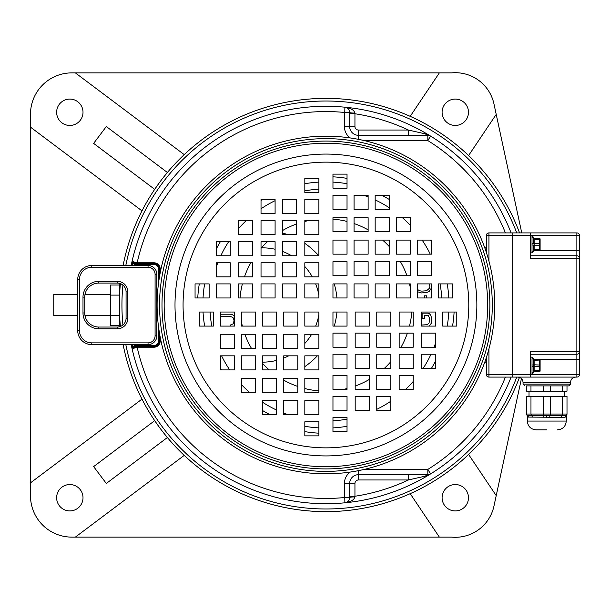 <?xml version="1.0" encoding="UTF-8"?>
<svg xmlns="http://www.w3.org/2000/svg" width="610" height="610" viewBox="0 0 610 610"><rect width="100%" height="100%" fill="white"/><g stroke="black" fill="none" stroke-linecap="round" stroke-linejoin="round"><path stroke-width="0.91" d="M162.969 177.96L167.392 172.493L106.323 126.537L93.635 143.396L154.704 189.352L158.737 183.595M119.4 311.184L119.4 298.808M119.659 292.869L120.056 287.394M120.056 322.598L119.659 317.131M158.737 426.413L154.704 420.648L93.635 466.604L106.323 483.463L167.392 437.507L162.969 432.04M325.923 98.378A206.622 206.622 0 0 0 123.113 265.495A206.622 206.622 0 0 1 519.56 232.906M120.406 283.658A206.622 206.622 0 0 0 120.422 326.464A206.622 206.622 0 0 1 120.406 283.658M325.923 511.622A206.622 206.622 0 0 1 123.136 344.627A206.622 206.622 0 0 0 519.461 377.376M325.923 106.293A198.708 198.708 0 0 0 131.18 265.495A198.708 198.708 0 0 1 344.894 107.2A5.276 5.276 0 0 1 349.667 112.446L349.583 111.523M354.845 496.914A5.276 0.64 0 0 0 349.667 497.554L349.667 496.243L354.944 496.243L354.845 496.914C354.204 499.864 350.887 501.824 344.894 502.8A198.708 198.708 0 0 1 131.211 344.627A198.708 198.708 0 0 0 325.923 503.707M349.583 498.477L349.667 497.554A5.276 5.276 0 0 1 344.894 502.8A198.708 198.708 0 0 0 511.096 377.094A198.708 198.708 0 0 1 430.599 473.901A5.276 5.276 0 0 1 427.824 474.694L358.459 474.694A8.792 8.792 0 0 0 349.667 483.486A8.792 8.792 0 0 1 358.459 474.694L358.459 470.653M512.674 372.893A198.708 198.708 0 0 0 512.85 372.405A198.708 198.708 0 0 1 512.674 372.893M512.85 237.595A198.708 198.708 0 0 0 512.674 237.107A198.708 198.708 0 0 1 512.85 237.595M505.423 232.906A193.431 193.431 0 0 0 427.824 140.582L427.824 135.306A5.276 5.276 0 0 1 430.599 136.099L430.599 136.099A198.708 198.708 0 0 1 511.096 232.906A198.708 198.708 0 0 0 344.894 107.2C350.895 108.176 354.212 110.135 354.845 113.086A5.276 0.64 0 0 1 349.667 112.453M184.228 154.62L75.365 72.88L439.36 72.88L410.195 116.342M468.594 155.542L496.212 114.39L521.756 232.906M521.436 378.574L493.963 506.071A39.566 39.566 0 0 1 451.53 537.12L71.828 537.12A41.328 41.328 0 0 1 30.5 495.793L30.5 127.154L141.993 210.869M77.714 294.447L53.749 294.447L53.749 315.553L77.714 315.553M496.212 114.39L493.963 103.929A39.566 39.566 0 0 0 451.53 72.88L439.36 72.88M455.281 99.079A13.191 13.191 0 0 1 468.472 112.27A13.191 13.191 0 0 1 455.281 125.454A13.191 13.191 0 0 1 442.097 112.27A13.191 13.191 0 0 1 455.281 99.079M75.365 72.88L71.828 72.88A41.328 41.328 0 0 0 30.5 114.207L30.5 127.154M56.631 112.27A13.191 13.191 0 0 1 69.814 99.079A13.191 13.191 0 0 1 83.006 112.27A13.191 13.191 0 0 1 69.814 125.454A13.191 13.191 0 0 1 56.631 112.27M261.415 247.858A57.149 57.149 0 0 1 275.095 249.246M282.598 251.48A57.149 57.149 0 0 1 291.565 255.765M304.825 266.539A57.149 57.149 0 0 1 312.297 276.864M315.66 283.902A57.149 57.149 0 0 1 318.893 295.415M318.893 314.585A57.149 57.149 0 0 1 315.66 326.098M311.641 334.265A57.149 57.149 0 0 1 304.825 343.46M288.667 355.836A57.149 57.149 0 0 1 283.719 358.085M276.688 360.373A57.149 57.149 0 0 1 262.62 362.149M304.825 366.633A74.733 74.733 0 0 0 317.337 355.836M334.242 326.098A74.733 74.733 0 0 0 336.956 312.03M336.956 297.97A74.733 74.733 0 0 0 334.242 283.902M318.771 255.765A74.733 74.733 0 0 0 304.825 243.367M287.806 234.659A74.733 74.733 0 0 0 282.598 233.005M30.5 482.845L141.993 399.131M439.36 537.12L410.195 493.658M468.594 454.458L496.212 495.61M468.472 497.729A13.191 13.191 0 0 1 455.281 510.921A13.191 13.191 0 0 1 442.097 497.729A13.191 13.191 0 0 1 455.281 484.546A13.191 13.191 0 0 1 468.472 497.729M184.228 455.38L75.365 537.12M69.814 510.921A13.191 13.191 0 0 1 56.631 497.729A13.191 13.191 0 0 1 69.814 484.546A13.191 13.191 0 0 1 83.006 497.729A13.191 13.191 0 0 1 69.814 510.921M119.301 326.808L119.301 283.315M110.509 294.447L85.011 294.447M110.509 315.553L84.981 315.553M119.301 325.366L110.509 325.366L110.509 285.03L119.301 285.03M119.301 315.279L110.509 315.279M119.301 295.11L110.509 295.11M241.522 322.37A86.178 86.178 0 0 0 242.376 326.098M244.869 334.265A86.178 86.178 0 0 0 251.434 348.333M262.62 363.469A86.178 86.178 0 0 0 269.231 369.904M283.719 380.137A86.178 86.178 0 0 0 297.787 386.45M304.825 388.555A86.178 86.178 0 0 0 318.893 390.888M343.293 389.409A86.178 86.178 0 0 0 347.029 388.555M355.188 386.054A86.178 86.178 0 0 0 369.256 379.489M384.399 368.303A86.178 86.178 0 0 0 390.827 361.692M401.06 347.204A86.178 86.178 0 0 0 407.381 333.136M409.478 326.098A86.178 86.178 0 0 0 411.811 312.03M410.332 287.63A86.178 86.178 0 0 0 409.478 283.902M406.984 275.735A86.178 86.178 0 0 0 400.419 261.667M389.233 246.531A86.178 86.178 0 0 0 382.623 240.096M368.127 229.863A86.178 86.178 0 0 0 354.059 223.55M347.029 221.445A86.178 86.178 0 0 0 332.961 219.112M308.561 220.591A86.178 86.178 0 0 0 304.825 221.445M296.666 223.946A86.178 86.178 0 0 0 282.598 230.511M267.454 241.697A86.178 86.178 0 0 0 261.027 248.308M250.794 262.796A86.178 86.178 0 0 0 244.473 276.864M242.376 283.902A86.178 86.178 0 0 0 240.035 297.97M210.076 312.03A116.06 116.06 0 0 0 211.8 326.098M221.59 355.836A116.06 116.06 0 0 0 229.711 369.904M241.522 384.658A116.06 116.06 0 0 0 249.452 392.299M262.62 402.272A116.06 116.06 0 0 0 276.688 410.095M283.719 413.115A116.06 116.06 0 0 0 288.042 414.701M332.961 420.847A116.06 116.06 0 0 0 347.029 419.123M376.759 409.333A116.06 116.06 0 0 0 390.827 401.22M405.581 389.409A116.06 116.06 0 0 0 413.229 381.471M423.203 368.303A116.06 116.06 0 0 0 431.026 354.235M434.038 347.204A116.06 116.06 0 0 0 435.632 342.881M216.222 267.119A116.06 116.06 0 0 1 217.808 262.796M220.828 255.765A116.06 116.06 0 0 1 228.651 241.697M238.624 228.529A116.06 116.06 0 0 1 246.265 220.591M261.027 208.78A116.06 116.06 0 0 1 275.095 200.667M304.825 190.877A116.06 116.06 0 0 1 318.893 189.153M363.812 195.299A116.06 116.06 0 0 1 368.127 196.885M375.165 199.905A116.06 116.06 0 0 1 389.233 207.728M402.402 217.701A116.06 116.06 0 0 1 410.332 225.342M422.143 240.096A116.06 116.06 0 0 1 430.263 254.164M440.054 283.902A116.06 116.06 0 0 1 441.77 297.97M203.031 312.03A123.09 123.09 0 0 0 204.655 326.098M220.416 368.402A123.09 123.09 0 0 0 221.331 369.904M262.62 410.568A123.09 123.09 0 0 0 270.093 414.701M304.825 426.276A123.09 123.09 0 0 0 318.893 427.892M332.961 427.892A123.09 123.09 0 0 0 347.029 426.276M389.332 410.507A123.09 123.09 0 0 0 390.827 409.592M431.491 368.303A123.09 123.09 0 0 0 435.632 360.83M447.199 326.098A123.09 123.09 0 0 0 448.823 312.03M203.031 297.97A123.09 123.09 0 0 1 204.655 283.902M216.222 249.17A123.09 123.09 0 0 1 220.355 241.697M261.027 200.408A123.09 123.09 0 0 1 262.521 199.493M304.825 183.724A123.09 123.09 0 0 1 318.893 182.108M332.961 182.108A123.09 123.09 0 0 1 347.029 183.724M381.761 195.299A123.09 123.09 0 0 1 389.233 199.432M430.523 240.096A123.09 123.09 0 0 1 431.438 241.598M447.199 283.902A123.09 123.09 0 0 1 448.823 297.97M304.825 431.621A128.367 128.367 0 0 0 318.893 433.176M452.551 326.098A128.367 128.367 0 0 0 454.099 312.03M197.747 297.97A128.367 128.367 0 0 1 199.302 283.902M332.961 176.824A128.367 128.367 0 0 1 347.029 178.379M131.318 344.627A198.601 198.601 0 0 0 131.836 347.09L132.675 346.915L133.079 347.814L135.954 346.327L154.033 346.327A5.276 5.276 0 0 0 159.309 341.051L159.309 332.153M159.309 277.847L159.309 268.949A5.276 5.276 0 0 0 154.033 263.673L135.954 263.673L135.725 262.742L133.11 261.522L131.836 262.91A198.601 198.601 0 0 0 131.295 265.495M364.2 469.418L427.824 469.418L427.824 474.694A5.276 3.385 90 0 0 425.551 476.059L430.065 474.199M131.836 347.09L133.11 348.478L137.151 347.204A193.431 193.431 0 0 0 344.391 497.554L349.667 497.554L349.667 483.486A8.792 8.792 0 0 1 358.459 474.694L358.459 479.971L408.403 479.971L425.551 476.059M350.262 137.951A14.068 14.068 0 0 1 344.391 126.514L344.894 107.2A198.708 198.708 0 0 1 430.599 136.099L425.551 133.941A5.276 3.385 -90 0 0 427.824 135.306L358.459 135.306A8.792 8.792 0 0 1 349.667 126.514L349.667 112.636M160.186 272.914L160.186 268.949A6.153 6.153 0 0 0 154.033 262.796L137.151 262.796A193.431 193.431 0 0 1 344.391 112.446L349.667 112.446L349.667 113.757L354.944 113.757L354.845 113.086M349.332 110.608L348.928 109.762M348.379 108.999L347.708 108.344M346.899 107.81L345.962 107.413M425.551 133.941L408.403 130.029L408.403 135.306M427.9 474.694L428.853 474.595M429.798 474.313L430.599 473.901L427.824 469.418A193.431 193.431 0 0 0 505.423 377.094M358.459 479.971A3.515 3.515 0 0 0 354.944 483.486L354.944 496.243A193.431 193.431 0 0 0 408.403 479.971L408.403 474.694M408.502 474.694L423.523 474.694M424.529 474.694L425.62 474.694M426.718 474.694L427.824 474.694M345.962 502.587L346.899 502.19M347.708 501.656L348.379 501.001M348.928 500.238L349.332 499.392M364.2 140.582L427.824 140.582L430.599 136.099L429.798 135.687M428.853 135.405L427.892 135.306M427.824 135.306L426.718 135.306M425.62 135.306L408.502 135.306M135.725 262.742L137.151 262.796L137.151 263.673L135.954 263.673A3.515 3.515 0 0 1 133.346 262.521M135.725 347.258L135.954 346.327A3.515 3.515 0 0 0 133.986 346.922A3.515 3.515 0 0 1 135.954 346.327L137.151 346.327L137.151 347.204L154.033 347.204A6.153 6.153 0 0 0 160.186 341.051L160.186 337.086M133.079 347.814A0.877 0.618 35.2 0 0 133.11 348.478M153.331 267.256A8.792 8.792 0 0 1 156.846 274.286A8.792 8.792 0 0 0 148.055 265.495L91.782 265.495A14.068 14.068 0 0 0 77.714 279.563L77.714 330.559A14.068 14.068 0 0 0 91.782 344.627L148.055 344.627A8.792 8.792 0 0 0 156.846 335.835A8.792 8.792 0 0 1 153.331 342.866M151.638 266.257L150.205 265.762M149.854 265.685L148.055 265.495A8.792 8.792 0 0 1 156.846 274.286L156.846 335.835L155.085 335.835L155.085 274.286L156.846 274.286M155.085 274.286A7.03 7.03 0 0 0 148.055 267.256L91.782 267.256A12.307 12.307 0 0 0 79.468 279.563L79.468 330.559A12.307 12.307 0 0 0 91.782 342.866L148.055 342.866L148.055 344.627L149.854 344.444M150.205 344.36L151.638 343.865M91.782 342.866L91.782 344.627A14.068 14.068 0 0 1 77.714 330.559L79.468 330.559M158.432 283.94L158.432 268.949A4.4 4.4 0 0 0 154.033 264.557L135.954 264.557L135.954 263.673L133.079 262.186L132.675 263.085L131.836 262.91M133.079 262.186A0.877 0.618 -35.2 0 1 133.11 261.522M160.186 268.949L159.309 268.949A5.276 5.276 0 0 0 154.033 263.673L154.033 262.796M84.744 312.976A14.068 14.068 0 0 0 98.812 327.044A14.068 14.068 0 0 1 84.744 312.976L84.744 297.146A14.068 14.068 0 0 1 98.812 283.078L117.28 283.078A8.792 8.792 0 0 1 126.072 291.87L126.072 318.252A8.792 8.792 0 0 1 117.28 327.044L98.812 327.044A14.068 14.068 0 0 1 84.744 312.976L82.99 312.976L82.99 297.146A15.829 15.829 0 0 1 98.812 281.324L117.28 281.324A10.553 10.553 0 0 1 127.833 291.87L127.833 318.252A10.553 10.553 0 0 1 117.28 328.805L98.812 328.805A15.829 15.829 0 0 1 82.99 312.976M429.143 326.098L431.331 323.239L431.697 318.191L430.591 314.943L429.12 313.494L427.648 313.136L422.12 313.136L422.12 318.55L424.331 318.55L424.331 315.301L428.38 315.66L429.486 318.191L429.12 322.881L427.274 324.68L421.563 325.046M426.542 297.97L426.542 295.812L424.331 295.812L424.331 297.97M417.37 291.687L421.38 292.93L426.542 292.571L429.12 291.488L431.438 287.981M431.438 284.885L431.102 283.902M428.99 283.902L429.859 286.433L429.486 288.24L426.542 290.764L421.746 291.123L419.535 290.764L417.37 289.346M220.416 316.384L230.344 316.384L232.929 317.467L234.034 319.991L233.66 322.881L232.929 323.963L230.344 325.046L230.344 326.098M234.484 316.102L232.189 314.577L230.344 314.219L220.416 314.219M233.691 326.098L234.484 325.321M533.254 238.937A0.877 0.442 180 0 0 534.131 239.372L534.131 243.451A0.877 0.442 180 0 1 533.254 243.016L533.254 238.358L533.254 243.695L533.254 243.016L533.254 243.695L532.019 243.581L532.019 252.86L533.254 250.946L533.254 251.633M533.254 237.618A0.877 0.877 0 0 0 534.131 238.495L539.583 238.495A0.526 0.526 0 0 1 540.109 239.021L540.109 239.638L540.109 239.021A0.526 0.526 0 0 0 539.583 238.495L539.583 243.451L534.131 243.451L534.131 245.212A0.877 0.442 180 0 0 533.254 245.655L533.254 250.306A1.228 1.006 180 0 1 532.019 251.312M534.131 238.495L534.131 239.372L540.109 239.638L540.109 249.642A0.526 0.526 0 0 1 539.583 250.169L534.131 250.169A0.877 0.877 0 0 0 533.254 251.053L533.254 250.946A1.228 1.113 180 0 1 532.019 252.067M533.254 238.358L533.254 237.031L533.254 238.358A1.228 1.006 180 0 0 532.019 237.351L532.019 243.581M533.254 244.976L532.019 245.083M533.254 237.717A1.228 1.113 180 0 0 532.019 236.604L532.019 235.803L533.254 237.031M530.265 235.803L532.019 235.803M530.265 252.86L532.019 252.86M533.254 250.306L533.254 250.946M533.254 249.734A0.877 0.442 180 0 1 534.131 249.292L534.131 245.212L539.583 245.212L540.109 244.945L540.109 243.718L539.583 243.451L539.583 249.292L534.131 249.292L534.131 250.169L539.583 250.169A0.526 0.526 0 0 0 540.109 249.642A0.526 0.526 0 0 1 539.583 250.169L540.109 249.025M540.109 249.581L540.109 239.082L540.109 249.581M512.85 374.464L530.265 374.464L530.265 351.596L579.5 351.596L579.5 258.404A2.638 2.638 0 0 0 576.862 255.765L576.862 359.511L579.5 359.511L579.5 351.596L579.5 374.464L530.265 374.464L530.265 377.094L512.85 377.094L512.85 232.906L576.862 232.906A2.638 2.638 0 0 1 579.5 235.536L579.5 258.404L530.265 258.404L530.265 235.536L576.862 235.536L576.862 255.765L530.265 255.765M530.265 232.906L530.265 235.536L512.85 235.536M579.5 258.404L579.5 250.489L533.453 250.489M533.453 359.511L576.862 359.511L576.862 377.094A2.638 2.638 0 0 0 579.5 374.464A2.638 2.638 0 0 1 576.862 377.094L530.265 377.094M567.003 385.894L567.003 391.162L526.575 391.162L526.575 385.894L565.661 385.894M543.274 391.162L543.274 385.894L544.463 385.894M560.384 385.894L557.151 385.894M546.789 429.852L536.114 429.852C530.769 429.333 527.841 426.398 527.322 421.06L566.263 421.06C565.745 426.398 562.817 429.333 557.471 429.852M564.486 417.347L528.283 417.087L527.322 416.188L527.322 421.06M566.149 416.34L565.302 417.087A1.761 1.647 -119.4 0 1 566.111 415.555L562.161 415.555A1.761 1.289 -75.3 0 0 561.284 417.087M527.04 415.212A1.761 1.761 0 0 1 526.819 414.914L526.697 414.67A1.761 1.761 0 0 1 526.605 414.327L526.575 396.439L567.003 396.439L567.003 414.03A1.761 1.761 0 0 1 566.545 415.212M565.18 415.707L566.629 415.113L566.263 421.06M543.274 396.439L543.274 414.03L567.003 414.03A1.761 1.761 0 0 1 566.111 415.555L567.003 414.03A1.761 1.761 0 0 1 566.111 415.555M562.611 396.439L562.611 414.03L562.161 415.555L531.424 415.562A1.761 1.289 -104.7 0 1 532.301 417.087M527.322 416.188L526.575 414.03A1.761 1.761 0 0 0 527.475 415.562L531.424 415.555L527.475 415.562A1.761 1.647 -60.6 0 1 528.283 417.087M564.563 396.439L564.563 391.162M529.022 396.439L529.022 391.162M576.862 232.906L576.862 235.536L579.5 235.536A2.638 2.638 0 0 0 576.862 232.906M579.5 351.596A2.638 2.638 0 0 1 576.862 354.235L530.265 354.235M530.265 357.14L532.019 357.14L532.019 357.933A1.228 1.113 180 0 1 533.254 359.054L533.254 359.694A1.228 1.006 180 0 0 532.019 358.688L532.019 374.197L533.254 372.283L533.254 372.969M530.265 374.197L532.019 374.197M532.019 366.419L533.254 366.305L533.254 359.694L533.254 372.382A0.877 0.877 0 0 1 534.131 371.505L534.131 359.831A0.877 0.877 0 0 1 533.254 358.947M533.254 366.984A0.877 0.442 0 0 1 534.131 366.549L540.109 366.282L540.109 360.358L540.109 370.361L534.131 370.628A0.877 0.442 0 0 0 533.254 371.063L533.254 371.642A1.228 1.006 180 0 1 532.019 372.649M533.254 359.054L533.254 358.367L533.254 359.054M533.254 365.024L532.019 364.917M540.109 370.361L540.109 370.979A0.526 0.526 0 0 1 539.583 371.505L534.131 371.505M540.109 360.418L540.109 370.918L540.109 360.418M540.109 360.358A0.526 0.526 0 0 0 539.583 359.831L534.131 359.831L539.583 359.831A0.526 0.526 0 0 1 540.109 360.358A0.526 0.526 0 0 0 539.583 359.831L539.583 371.505M532.019 373.396A1.228 1.113 180 0 0 533.254 372.283A1.228 1.113 -0 0 1 533.247 372.413M533.254 372.283L533.254 371.642M488.938 348.882L488.938 374.464L512.674 374.464L512.674 377.094L488.938 377.094L488.938 374.464L486.3 374.464A2.638 2.638 0 0 0 488.938 377.094A2.638 2.638 0 0 1 486.3 374.464L486.3 357.712M486.3 252.288L486.3 235.536L488.938 235.536L488.938 232.906L512.674 232.906L512.674 374.464M486.3 246.089A2.638 2.638 0 0 1 484.965 248.384A2.638 2.638 0 0 0 486.3 246.089M486.3 363.911A2.638 2.638 0 0 0 484.965 361.616A2.638 2.638 0 0 1 486.3 363.911M486.3 235.536A2.638 2.638 0 0 1 488.938 232.906A2.638 2.638 0 0 0 486.3 235.536M318.893 297.97L318.893 283.902L304.825 283.902L304.825 297.97L318.893 297.97M296.666 297.97L296.666 283.902L282.598 283.902L282.598 297.97L296.666 297.97M275.095 297.97L275.095 283.902L261.027 283.902L261.027 297.97L275.095 297.97M252.692 297.97L252.692 283.902L238.624 283.902L238.624 297.97L252.692 297.97M230.29 297.97L230.29 283.902L216.222 283.902L216.222 297.97L230.29 297.97M209.131 297.97L209.131 283.902L195.063 283.902L195.063 297.97L209.131 297.97M318.893 262.796L304.825 262.796L304.825 276.864L318.893 276.864L318.893 262.796M296.666 262.796L282.598 262.796L282.598 276.864L296.666 276.864L296.666 262.796M275.095 262.796L261.027 262.796L261.027 276.864L275.095 276.864L275.095 262.796M252.692 262.796L238.624 262.796L238.624 276.864L252.692 276.864L252.692 262.796M230.29 262.796L216.222 262.796L216.222 276.864L230.29 276.864L230.29 262.796M318.893 255.765L318.893 241.697L304.825 241.697L304.825 255.765L318.893 255.765M296.666 255.765L296.666 241.697L282.598 241.697L282.598 255.765L296.666 255.765M275.095 255.765L275.095 241.697L261.027 241.697L261.027 255.765L275.095 255.765M252.692 255.765L252.692 241.697L238.624 241.697L238.624 255.765L252.692 255.765M230.29 255.765L230.29 241.697L216.222 241.697L216.222 255.765L230.29 255.765M318.893 220.591L304.825 220.591L304.825 234.659L318.893 234.659L318.893 220.591M296.666 220.591L282.598 220.591L282.598 234.659L296.666 234.659L296.666 220.591M275.095 220.591L261.027 220.591L261.027 234.659L275.095 234.659L275.095 220.591M252.692 220.591L238.624 220.591L238.624 234.659L252.692 234.659L252.692 220.591M318.893 213.561L318.893 199.493L304.825 199.493L304.825 213.561L318.893 213.561M296.666 213.561L296.666 199.493L282.598 199.493L282.598 213.561L296.666 213.561M275.095 213.561L275.095 199.493L261.027 199.493L261.027 213.561L275.095 213.561M318.893 178.387L304.825 178.387L304.825 192.455L318.893 192.455L318.893 178.387M332.961 297.97L347.029 297.97L347.029 283.902L332.961 283.902L332.961 297.97M332.961 275.735L347.029 275.735L347.029 261.667L332.961 261.667L332.961 275.735M332.961 254.164L347.029 254.164L347.029 240.096L332.961 240.096L332.961 254.164M332.961 231.769L347.029 231.769L347.029 217.701L332.961 217.701L332.961 231.769M332.961 209.367L347.029 209.367L347.029 195.299L332.961 195.299L332.961 209.367M332.961 188.208L347.029 188.208L347.029 174.14L332.961 174.14L332.961 188.208M368.127 297.97L368.127 283.902L354.059 283.902L354.059 297.97L368.127 297.97M368.127 275.735L368.127 261.667L354.059 261.667L354.059 275.735L368.127 275.735M368.127 254.164L368.127 240.096L354.059 240.096L354.059 254.164L368.127 254.164M368.127 231.769L368.127 217.701L354.059 217.701L354.059 231.769L368.127 231.769M368.127 209.367L368.127 195.299L354.059 195.299L354.059 209.367L368.127 209.367M375.165 297.97L389.233 297.97L389.233 283.902L375.165 283.902L375.165 297.97M375.165 275.735L389.233 275.735L389.233 261.667L375.165 261.667L375.165 275.735M375.165 254.164L389.233 254.164L389.233 240.096L375.165 240.096L375.165 254.164M375.165 231.769L389.233 231.769L389.233 217.701L375.165 217.701L375.165 231.769M375.165 209.367L389.233 209.367L389.233 195.299L375.165 195.299L375.165 209.367M410.332 297.97L410.332 283.902L396.264 283.902L396.264 297.97L410.332 297.97M410.332 275.735L410.332 261.667L396.264 261.667L396.264 275.735L410.332 275.735M410.332 254.164L410.332 240.096L396.264 240.096L396.264 254.164L410.332 254.164M410.332 231.769L410.332 217.701L396.264 217.701L396.264 231.769L410.332 231.769M417.37 297.97L431.438 297.97L431.438 283.902L417.37 283.902L417.37 297.97M417.37 275.735L431.438 275.735L431.438 261.667L417.37 261.667L417.37 275.735M417.37 254.164L431.438 254.164L431.438 240.096L417.37 240.096L417.37 254.164M452.536 297.97L452.536 283.902L438.468 283.902L438.468 297.97L452.536 297.97M332.961 312.03L332.961 326.098L347.029 326.098L347.029 312.03L332.961 312.03M355.188 312.03L355.188 326.098L369.256 326.098L369.256 312.03L355.188 312.03M376.759 312.03L376.759 326.098L390.827 326.098L390.827 312.03L376.759 312.03M399.161 312.03L399.161 326.098L413.229 326.098L413.229 312.03L399.161 312.03M421.563 312.03L421.563 326.098L435.632 326.098L435.632 312.03L421.563 312.03M442.715 312.03L442.715 326.098L456.783 326.098L456.783 312.03L442.715 312.03M332.961 347.204L347.029 347.204L347.029 333.136L332.961 333.136L332.961 347.204M355.188 347.204L369.256 347.204L369.256 333.136L355.188 333.136L355.188 347.204M376.759 347.204L390.827 347.204L390.827 333.136L376.759 333.136L376.759 347.204M399.161 347.204L413.229 347.204L413.229 333.136L399.161 333.136L399.161 347.204M421.563 347.204L435.632 347.204L435.632 333.136L421.563 333.136L421.563 347.204M332.961 354.235L332.961 368.303L347.029 368.303L347.029 354.235L332.961 354.235M355.188 354.235L355.188 368.303L369.256 368.303L369.256 354.235L355.188 354.235M376.759 354.235L376.759 368.303L390.827 368.303L390.827 354.235L376.759 354.235M399.161 354.235L399.161 368.303L413.229 368.303L413.229 354.235L399.161 354.235M421.563 354.235L421.563 368.303L435.632 368.303L435.632 354.235L421.563 354.235M332.961 389.409L347.029 389.409L347.029 375.341L332.961 375.341L332.961 389.409M355.188 389.409L369.256 389.409L369.256 375.341L355.188 375.341L355.188 389.409M376.759 389.409L390.827 389.409L390.827 375.341L376.759 375.341L376.759 389.409M399.161 389.409L413.229 389.409L413.229 375.341L399.161 375.341L399.161 389.409M332.961 396.439L332.961 410.507L347.029 410.507L347.029 396.439L332.961 396.439M355.188 396.439L355.188 410.507L369.256 410.507L369.256 396.439L355.188 396.439M376.759 396.439L376.759 410.507L390.827 410.507L390.827 396.439L376.759 396.439M332.961 431.613L347.029 431.613L347.029 417.545L332.961 417.545L332.961 431.613M318.893 312.03L304.825 312.03L304.825 326.098L318.893 326.098L318.893 312.03M318.893 334.265L304.825 334.265L304.825 348.333L318.893 348.333L318.893 334.265M318.893 355.836L304.825 355.836L304.825 369.904L318.893 369.904L318.893 355.836M318.893 378.231L304.825 378.231L304.825 392.299L318.893 392.299L318.893 378.231M318.893 400.633L304.825 400.633L304.825 414.701L318.893 414.701L318.893 400.633M318.893 421.792L304.825 421.792L304.825 435.86L318.893 435.86L318.893 421.792M283.719 312.03L283.719 326.098L297.787 326.098L297.787 312.03L283.719 312.03M283.719 334.265L283.719 348.333L297.787 348.333L297.787 334.265L283.719 334.265M283.719 355.836L283.719 369.904L297.787 369.904L297.787 355.836L283.719 355.836M283.719 378.231L283.719 392.299L297.787 392.299L297.787 378.231L283.719 378.231M283.719 400.633L283.719 414.701L297.787 414.701L297.787 400.633L283.719 400.633M276.688 312.03L262.62 312.03L262.62 326.098L276.688 326.098L276.688 312.03M276.688 334.265L262.62 334.265L262.62 348.333L276.688 348.333L276.688 334.265M276.688 355.836L262.62 355.836L262.62 369.904L276.688 369.904L276.688 355.836M276.688 378.231L262.62 378.231L262.62 392.299L276.688 392.299L276.688 378.231M276.688 400.633L262.62 400.633L262.62 414.701L276.688 414.701L276.688 400.633M241.522 312.03L241.522 326.098L255.59 326.098L255.59 312.03L241.522 312.03M241.522 334.265L241.522 348.333L255.59 348.333L255.59 334.265L241.522 334.265M241.522 355.836L241.522 369.904L255.59 369.904L255.59 355.836L241.522 355.836M241.522 378.231L241.522 392.299L255.59 392.299L255.59 378.231L241.522 378.231M234.484 312.03L220.416 312.03L220.416 326.098L234.484 326.098L234.484 312.03M234.484 334.265L220.416 334.265L220.416 348.333L234.484 348.333L234.484 334.265M234.484 355.836L220.416 355.836L220.416 369.904L234.484 369.904L234.484 355.836M199.317 312.03L199.317 326.098L213.386 326.098L213.386 312.03L199.317 312.03M325.923 473.817A168.817 168.817 0 0 1 157.113 305A168.817 168.817 0 0 1 325.923 136.182A168.817 168.817 0 0 1 494.74 305A168.817 168.817 0 0 1 325.923 473.817A168.817 168.817 0 0 1 157.113 305A168.817 168.817 0 0 1 325.923 136.182M325.923 468.93A163.93 163.93 0 0 0 489.853 305A163.93 163.93 0 0 0 325.923 141.07A163.93 163.93 0 0 0 161.993 305A163.93 163.93 0 0 0 325.923 468.93A163.93 163.93 0 0 0 489.853 305A163.93 163.93 0 0 0 325.923 141.07A163.93 163.93 0 0 0 161.993 305A163.93 163.93 0 0 0 325.923 468.93M516.746 377.094A203.984 203.984 0 0 1 125.828 344.627M122.923 324.993A203.984 203.984 0 0 1 122.915 285.122M125.805 265.495A203.984 203.984 0 0 1 516.746 232.906M154.033 347.204L154.033 346.327A5.276 5.276 0 0 0 159.309 341.051L160.186 341.051M430.599 473.901A198.708 198.708 0 0 1 344.894 502.8L344.391 483.486A14.068 14.068 0 0 1 350.262 472.048M512.674 355.401A193.431 193.431 0 0 0 512.85 354.745M512.85 255.254A193.431 193.431 0 0 0 512.674 254.599M358.459 139.347L358.459 130.029A3.515 3.515 0 0 1 354.944 126.514L354.944 113.757A193.431 193.431 0 0 1 408.403 130.029L358.459 130.029M344.391 126.514L354.944 126.514M354.944 483.486L344.391 483.486M158.432 268.949L159.309 268.949A5.276 5.276 0 0 0 154.033 263.673L154.033 264.557M132.195 344.627A197.739 197.739 0 0 0 132.675 346.915A4.4 4.4 0 0 1 135.954 345.443L154.033 345.443A4.4 4.4 0 0 0 158.432 341.051L158.432 326.06M135.954 346.327L135.954 345.443M132.172 265.495A197.739 197.739 0 0 1 132.675 263.085A4.4 4.4 0 0 0 135.954 264.557M148.055 267.256L148.055 265.495M148.055 342.866A7.03 7.03 0 0 0 155.085 335.835M117.28 328.805A10.553 10.553 0 0 0 127.833 318.252L126.072 318.252A8.792 8.792 0 0 1 117.28 327.044L117.28 328.805M91.782 267.256L91.782 265.495M79.468 279.563L77.714 279.563M91.782 344.627A14.068 14.068 0 0 1 77.714 330.559M159.309 341.051L158.432 341.051M154.033 346.327L154.033 345.443M82.99 297.146L84.744 297.146A14.068 14.068 0 0 1 98.812 283.078L98.812 281.324M117.28 281.324L117.28 283.078A8.792 8.792 0 0 1 126.072 291.87L127.833 291.87M98.812 328.805L98.812 327.044M575.809 377.094C572.599 377.407 570.846 379.168 570.533 382.371L523.052 382.371C522.739 379.168 520.978 377.415 517.776 377.094M570.533 382.371L570.533 384.132L523.052 384.132L524.813 385.894M530.975 391.162L530.975 385.894M550.312 391.162L550.312 385.894M562.611 391.162L562.611 385.894M550.312 396.439L550.312 414.03A1.761 0.877 90 0 1 549.77 415.646L549.839 417.27M530.975 396.439L530.975 414.03L543.274 414.03A1.761 0.877 90 0 0 543.815 415.646L543.746 417.27M546.789 415.745L546.789 417.469M526.575 414.03L530.975 414.03L531.325 415.433M530.975 414.03L531.424 415.562M540.109 360.975L534.131 360.708A0.877 0.442 0 0 1 533.254 360.266M540.109 365.054L534.131 364.788A0.877 0.442 0 0 1 533.254 364.345M488.938 261.118L488.938 235.536L512.674 235.536M325.923 162.146A142.854 142.854 0 0 0 183.069 305A142.854 142.854 0 0 0 325.923 447.854A142.854 142.854 0 0 0 468.785 305A142.854 142.854 0 0 0 325.923 162.146M325.923 471.37A166.37 166.37 0 0 1 159.553 305A166.37 166.37 0 0 1 325.923 138.63A166.37 166.37 0 0 1 492.3 305A166.37 166.37 0 0 1 325.923 471.37M325.923 466.757A161.757 161.757 0 0 0 487.68 305A161.757 161.757 0 0 0 325.923 143.243A161.757 161.757 0 0 0 164.174 305A161.757 161.757 0 0 0 325.923 466.757M325.923 455.922A150.922 150.922 0 0 0 476.852 305A150.922 150.922 0 0 0 325.923 154.078A150.922 150.922 0 0 0 175.001 305A150.922 150.922 0 0 0 325.923 455.922M427.549 474.694L426.39 474.694M425.246 474.694L424.118 474.694M423.142 474.694L421.571 474.694M420.778 474.694L420.374 474.694M419.566 474.694L419.161 474.694M418.353 474.694L417.941 474.694M417.126 474.694L416.714 474.694M415.89 474.694L415.471 474.694M414.236 474.694L413.816 474.694M409.234 474.694L408.639 474.694M430.599 136.099L430.088 135.816M570.533 384.132L568.772 385.894L546.789 385.894M523.052 382.371L523.052 384.132M532.019 357.14L533.254 358.367"/></g></svg>
